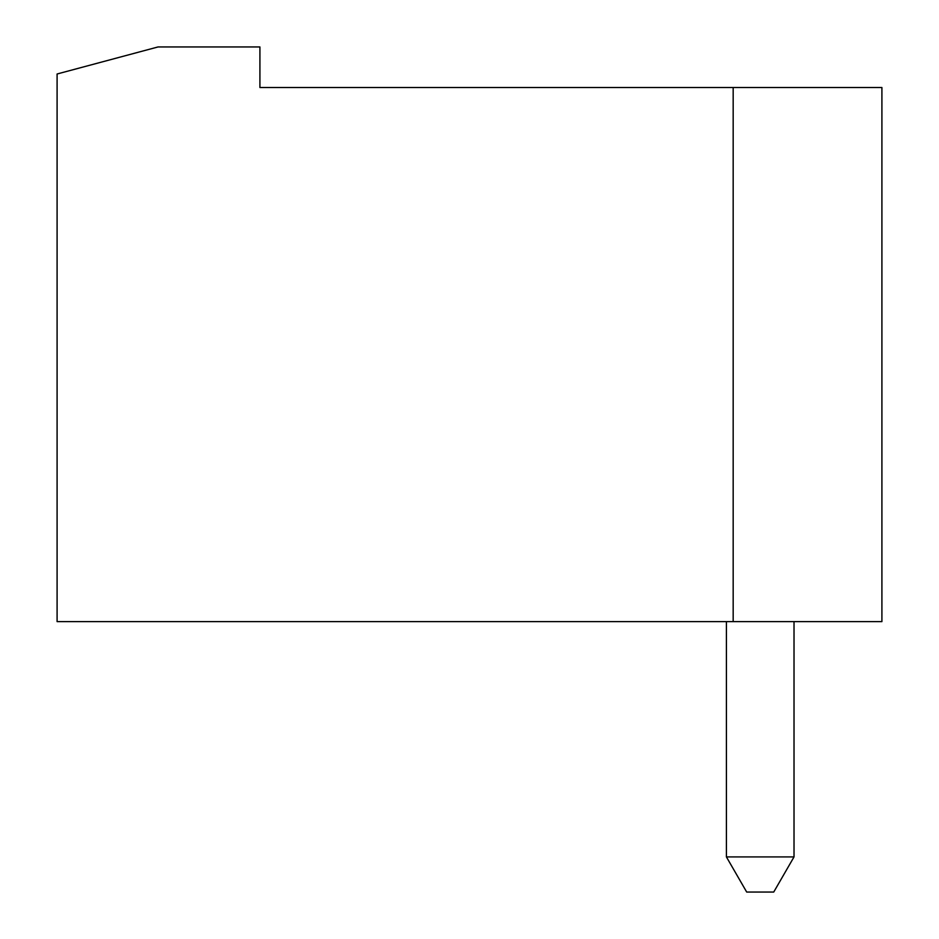 <?xml version="1.0" encoding="UTF-8"?>
<svg xmlns="http://www.w3.org/2000/svg" width="939" height="939" viewBox="0 0 939 939"><rect width="100%" height="100%" fill="white"/><g stroke="black" fill="none" stroke-linecap="round" stroke-linejoin="round"><path stroke-width="1.41" d="M57.091 621.618L57.091 73.993L158.022 46.95L259.915 46.95L259.915 87.515L733.171 87.515L733.171 621.618L57.091 621.618M733.171 87.515L881.909 87.515L881.909 621.618L733.171 621.618M794.018 856.92L726.41 856.92L746.693 892.05L773.736 892.05L794.018 856.92L794.018 621.618M726.41 621.618L726.41 856.92"/></g></svg>
